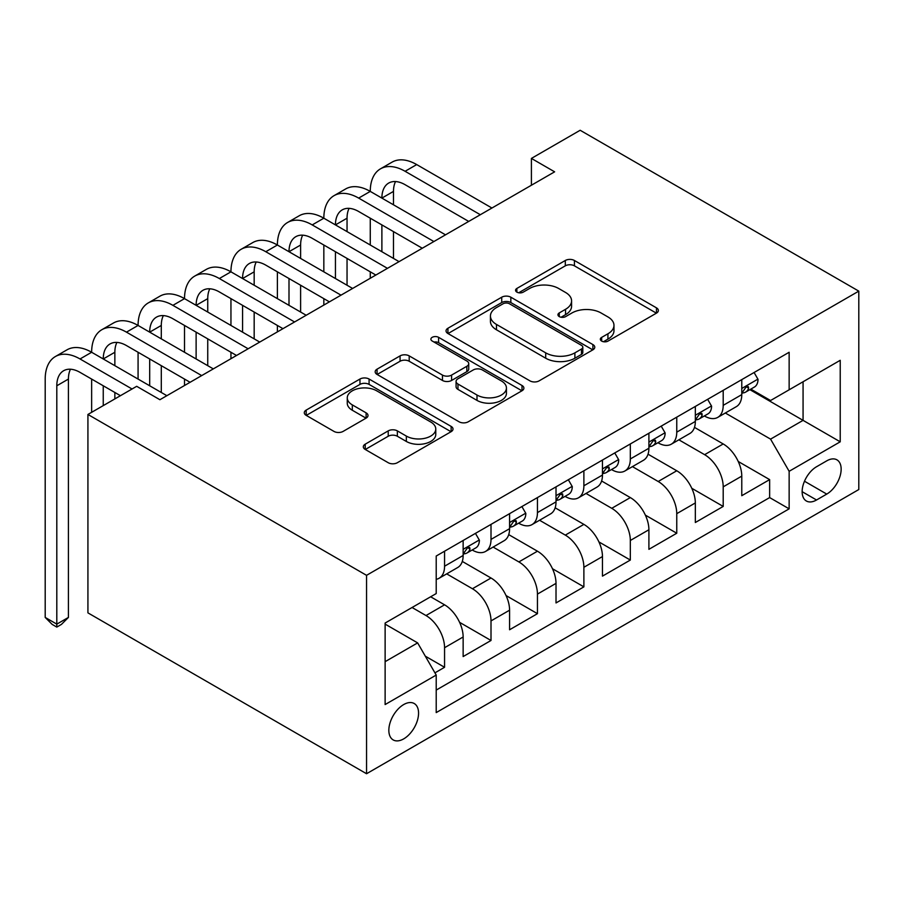 <?xml version="1.0" encoding="UTF-8"?>
<svg xmlns="http://www.w3.org/2000/svg" width="904" height="904" viewBox="0 0 904 904"><rect width="100%" height="100%" fill="white"/><g stroke="black" fill="none" stroke-linecap="round" stroke-linejoin="round"><path stroke-width="1.36" d="M601.657 341.079A4.509 2.61 0 0 0 608.042 341.079L656.473 313.123A6.441 3.718 0 0 0 658.361 310.49A6.441 3.718 0 0 0 656.473 307.857L574.424 260.488A6.441 3.718 0 0 0 565.305 260.488L516.873 288.444A4.509 2.61 0 0 0 515.562 290.286A4.509 2.61 0 0 0 516.873 292.128A4.509 2.61 0 0 0 523.258 292.128L529.529 288.512A20.634 11.91 0 0 1 558.706 288.512L565.542 292.455A20.634 11.91 0 0 1 571.577 300.885A20.634 11.91 0 0 1 565.542 309.304L559.271 312.92A4.509 2.61 0 0 0 557.949 314.761A4.509 2.61 0 0 0 559.271 316.603A4.509 2.61 0 0 0 565.655 316.603L571.916 312.987A20.634 11.91 0 0 1 601.092 312.987L607.929 316.931A20.634 11.91 0 0 1 613.974 325.35A20.634 11.91 0 0 1 607.929 333.779L601.657 337.395A4.509 2.61 0 0 0 600.335 339.237A4.509 2.61 0 0 0 601.657 341.079L601.657 337.395M403.704 738.873A21.018 12.136 120 0 0 417.433 720.364A21.018 12.136 120 0 0 414.213 703.515A21.018 12.136 120 0 0 403.704 704.555A21.018 12.136 120 0 0 389.974 723.076A21.018 12.136 120 0 0 393.195 739.924A21.018 12.136 120 0 0 403.704 738.873M365.205 444.18A6.441 3.718 0 0 0 363.318 446.802A6.441 3.718 0 0 0 365.205 449.435L388.223 462.724A6.441 3.718 0 0 0 397.342 462.724L451.13 431.671A6.441 3.718 0 0 0 453.017 429.038A6.441 3.718 0 0 0 451.13 426.405L369.081 379.036A6.441 3.718 0 0 0 359.962 379.036L306.173 410.1A6.441 3.718 0 0 0 304.286 412.721A6.441 3.718 0 0 0 306.173 415.354L333.983 431.411A6.441 3.718 0 0 0 343.091 431.411L366.12 418.123A6.441 3.718 0 0 0 368.007 415.49A6.441 3.718 0 0 0 366.12 412.857L352.323 404.902A17.244 9.955 0 0 1 347.272 397.862A17.244 9.955 0 0 1 357.916 388.663A17.244 9.955 0 0 1 376.708 390.822L430.733 421.998A17.244 9.955 0 0 1 435.773 429.038A17.244 9.955 0 0 1 425.129 438.237A17.244 9.955 0 0 1 406.337 436.078L397.342 430.88A6.441 3.718 0 0 0 388.223 430.88L365.205 444.18L365.205 449.435M858.8 291.133L580.165 130.266L531.405 158.415L554.627 171.828L159.906 399.715L136.685 386.313L87.925 414.461L366.549 575.328L858.8 291.133L858.8 489.539L366.549 773.734L366.549 575.328M529.981 380.878A6.441 3.718 0 0 0 539.1 380.878L592.888 349.825A6.441 3.718 0 0 0 594.775 347.192A6.441 3.718 0 0 0 592.888 344.571L510.839 297.201A6.441 3.718 0 0 0 501.72 297.201L447.932 328.254A6.441 3.718 0 0 0 446.045 330.887A6.441 3.718 0 0 0 447.932 333.508L529.981 380.878M434.01 342.051A4.509 2.61 0 0 1 438.587 342.695L438.587 337.328L522.003 385.488A6.441 3.718 0 0 1 523.891 388.121A6.441 3.718 0 0 1 522.003 390.754L468.215 421.806A6.441 3.718 0 0 1 459.108 421.806L377.058 374.437L377.058 369.171A6.441 3.718 0 0 0 375.171 371.804A6.441 3.718 0 0 0 377.058 374.437M377.058 369.171L400.076 355.882A6.441 3.718 0 0 1 409.196 355.882L442.463 375.092A6.441 3.718 0 0 0 451.582 375.092L466.848 366.278A6.441 3.718 0 0 0 468.735 363.645A6.441 3.718 0 0 0 466.848 361.012L432.214 341.011A4.509 2.61 0 0 1 430.892 339.169A4.509 2.61 0 0 1 433.671 336.763A4.509 2.61 0 0 1 438.587 337.328M434.937 672.858L444.565 667.288L425.298 656.168M412.066 607.499L425.999 615.545A26.272 15.165 60 0 1 444.565 647.716L463.142 636.992L463.142 656.564L491.008 640.484L459.605 622.347M446.689 573.87L472.43 588.741A26.272 15.165 60 0 1 491.008 620.912L509.585 610.189L509.585 629.76L537.451 613.669L506.037 595.544M493.132 547.067L518.873 561.926A26.272 15.165 60 0 1 537.451 594.097L556.016 583.374L556.016 602.945L583.882 586.865L552.48 568.729M539.564 520.252L565.305 535.111A26.272 15.165 60 0 1 583.882 567.283L602.459 556.559L602.459 576.13L630.325 560.051L598.911 541.914M586.007 493.437L611.748 508.308A26.272 15.165 60 0 1 630.325 540.479L648.902 529.755L648.902 549.327L676.757 533.236L645.354 515.111M632.45 466.633L658.191 481.493A26.272 15.165 60 0 1 676.757 513.664L695.334 502.94L695.334 522.512L723.2 506.432L723.2 486.849A26.272 15.165 -120 0 0 704.623 454.678L678.881 439.819M691.797 488.296L723.2 506.432M463.142 636.992A26.272 15.165 -120 0 0 444.565 604.821L430.643 596.776M509.585 610.189A26.272 15.165 -120 0 0 491.008 578.006L462.294 561.429M556.016 583.374A26.272 15.165 -120 0 0 537.451 551.203L508.726 534.626M602.459 556.559A26.272 15.165 -120 0 0 583.882 524.388L555.169 507.811M648.902 529.755A26.272 15.165 -120 0 0 630.325 497.584L601.601 480.996M695.334 502.94A26.272 15.165 -120 0 0 676.757 470.769L648.044 454.192M826.753 460.848L816.538 466.746A20.363 11.752 120 0 0 803.238 484.691A20.363 11.752 120 0 0 806.357 500.997A20.363 11.752 120 0 0 816.538 499.991L826.753 494.092A20.363 11.752 120 0 0 840.053 476.159A20.363 11.752 120 0 0 836.934 459.842A20.363 11.752 120 0 0 826.753 460.848M385.127 661.66L417.637 642.891L436.214 675.062L436.214 712.601L789.147 508.839L789.147 471.3L770.57 439.129L725.324 413.004M436.214 675.062L385.127 704.555L385.127 623.048L436.214 593.566L436.214 556.028L789.147 352.266L789.147 389.793L840.223 360.3L840.223 441.807L789.147 471.3M472.193 549.982L472.43 550.129A26.272 15.165 60 0 0 485.572 551.429L504.138 540.705A26.272 15.165 -120 0 0 509.585 528.682L509.585 513.664M518.625 523.179L518.873 523.314A26.272 15.165 60 0 0 532.004 524.614L550.581 513.89A26.272 15.165 -120 0 0 556.016 501.867L556.016 486.849M565.068 496.364L565.305 496.511A26.272 15.165 60 0 0 578.447 497.81L597.024 487.086A26.272 15.165 -120 0 0 602.459 475.052L602.459 460.046M611.499 469.56L611.748 469.696A26.272 15.165 60 0 0 624.879 470.995L643.456 460.272A26.272 15.165 -120 0 0 648.902 448.248L648.902 433.231M657.942 442.745L658.191 442.881A26.272 15.165 60 0 0 671.322 444.18L689.899 433.457A26.272 15.165 -120 0 0 695.334 421.433L695.334 406.416M436.214 690.08L769.643 497.584L769.643 479.617L741.777 495.697L741.777 476.125A26.272 15.165 -120 0 0 723.2 443.954L694.487 427.377M704.385 415.93L704.623 416.077A26.272 15.165 -120 0 0 717.765 417.377A26.272 15.165 -120 0 0 723.2 405.354L723.2 390.336M717.765 417.377L736.331 406.653A26.272 15.165 -120 0 0 741.777 394.619L741.777 379.612M444.565 551.203L444.565 566.209A26.272 15.165 60 0 1 439.129 578.244A26.272 15.165 60 0 1 436.214 579.306M439.129 578.244L457.706 567.52A26.272 15.165 -120 0 0 463.142 555.485L463.142 540.479M491.008 524.388L491.008 539.405A26.272 15.165 60 0 1 485.572 551.429M537.451 497.573L537.451 512.591A26.272 15.165 60 0 1 532.004 524.614M583.882 470.769L583.882 485.776A26.272 15.165 60 0 1 578.447 497.81M630.325 443.954L630.325 458.972A26.272 15.165 60 0 1 624.879 470.995M676.757 417.139L676.757 432.157A26.272 15.165 60 0 1 671.322 444.18M676.757 513.664L676.757 533.236M630.325 540.479L630.325 560.051M583.882 567.283L583.882 586.865M537.451 594.097L537.451 613.669M491.008 620.912L491.008 640.484M444.565 647.716L444.565 667.288M417.637 642.891L385.127 624.122M770.57 439.129L803.068 420.36L803.068 381.759L840.223 360.3M749.891 389.658L840.223 441.807M750.817 389.127L770.57 400.517L789.147 389.793M87.925 414.461L87.925 612.867L366.549 773.734M531.405 158.415L531.405 185.23M738.229 461.481L769.643 479.617M769.643 497.584L789.147 508.839M603.465 341.712L607.929 339.136A20.634 11.91 0 0 0 613.974 330.717L613.974 325.35M571.577 300.885L571.577 306.241A20.634 11.91 0 0 1 565.542 314.66L561.079 317.236M656.394 313.168L574.424 265.844A6.441 3.718 0 0 0 565.305 265.844L518.681 292.772M592.798 349.882L510.839 302.557A6.441 3.718 0 0 0 501.72 302.557L448.022 333.565M581.487 349.034A4.509 2.61 0 0 0 582.809 347.192A4.509 2.61 0 0 0 581.487 345.351L509.472 303.778A4.509 2.61 0 0 0 503.087 303.778L496.477 307.586A20.634 11.91 0 0 0 490.443 316.016A20.634 11.91 0 0 0 496.477 324.434L545.711 352.854A20.634 11.91 0 0 0 574.887 352.854L581.487 349.034L581.487 354.402A4.509 2.61 0 0 0 582.809 352.56L582.809 347.192M490.443 316.016L490.443 321.372A20.634 11.91 0 0 0 496.477 329.791L496.477 324.434M581.487 354.402L574.887 358.221A20.634 11.91 0 0 1 545.711 358.221L496.477 329.791M377.137 374.482L400.076 361.25L400.076 355.882M468.735 363.645L468.735 369.013A6.441 3.718 0 0 1 466.848 371.634L451.582 380.46A6.441 3.718 0 0 1 442.463 380.46L409.196 361.25A6.441 3.718 0 0 0 400.076 361.25M438.587 342.695L521.924 390.799M476.996 395.025A17.244 9.955 0 0 0 495.787 397.184A17.244 9.955 0 0 0 506.432 387.986A17.244 9.955 0 0 0 501.381 380.946L482.352 369.962A6.441 3.718 0 0 0 473.233 369.962L457.966 378.776A6.441 3.718 0 0 0 456.079 381.409A6.441 3.718 0 0 0 457.966 384.042L476.996 395.025L476.996 400.393A17.244 9.955 0 0 0 495.787 402.551A17.244 9.955 0 0 0 506.432 393.353L506.432 387.986M456.079 381.409L456.079 386.776A6.441 3.718 0 0 0 457.966 389.398L457.966 384.042M476.996 400.393L457.966 389.398M435.773 429.038L435.773 434.406A17.244 9.955 0 0 1 425.129 443.604A17.244 9.955 0 0 1 406.337 441.446L397.342 436.248A6.441 3.718 0 0 0 388.223 436.248L365.284 449.491M347.272 397.862L347.272 403.218A17.244 9.955 0 0 0 352.323 410.258L352.323 404.902M366.03 418.168L352.323 410.258M451.039 431.728L369.081 384.403A6.441 3.718 0 0 0 359.962 384.403L306.264 415.411M754.083 372.504L758.027 379.341A17.402 10.046 60 0 1 754.422 387.036L745.597 392.133A17.402 10.046 -120 0 0 748.636 388.121L748.263 386.584L746.094 387.014L743.054 391.342A17.402 10.046 60 0 1 741.777 393.816M120.424 395.692L80.027 372.369A32.838 18.961 -120 0 0 63.608 370.742A32.838 18.961 -120 0 0 56.805 385.782L56.805 624.133L45.2 617.432L45.2 379.07A49.257 28.442 60 0 1 55.404 356.526L67.009 349.825A49.257 28.442 60 0 1 91.643 352.266A49.257 28.442 60 0 1 101.836 329.711L113.452 323.01A49.257 28.442 60 0 1 138.075 325.451A49.257 28.442 60 0 1 148.279 302.908L159.884 296.196A49.257 28.442 60 0 1 184.518 298.636A49.257 28.442 60 0 1 194.722 276.093L206.327 269.392A49.257 28.442 60 0 1 230.949 271.833A49.257 28.442 60 0 1 241.153 249.278L252.77 242.577A49.257 28.442 60 0 1 277.392 245.018A49.257 28.442 60 0 1 287.596 222.474L299.201 215.773A49.257 28.442 60 0 1 323.835 218.203A49.257 28.442 60 0 1 334.028 195.659L345.644 188.959A49.257 28.442 60 0 1 370.267 191.399A49.257 28.442 60 0 1 380.471 168.845L392.076 162.144A49.257 28.442 60 0 1 416.71 164.584L491.934 208.022M380.471 168.845A49.257 28.442 60 0 1 405.094 171.285L480.329 214.723M742.353 392.946L742.421 392.946A17.402 10.046 -120 0 0 745.597 392.133M468.713 221.423L405.094 184.698A32.838 18.961 -120 0 0 388.675 183.071A32.838 18.961 -120 0 0 381.883 198.1L393.489 191.399L393.489 204.801M395.545 181.557A32.838 18.961 -120 0 0 393.489 191.399M381.883 224.915L381.883 251.719M393.489 231.616L393.489 258.42M370.267 278.262L370.267 271.833M370.267 245.018L370.267 218.203M707.64 399.319L711.584 406.156A17.402 10.046 60 0 1 707.99 413.851L699.165 418.947A17.402 10.046 -120 0 0 702.193 414.936L701.832 413.388L699.651 413.829L696.622 418.156A17.402 10.046 60 0 1 695.334 420.631M334.028 195.659A49.257 28.442 60 0 1 358.662 198.1L370.267 191.399L445.502 234.825M358.662 198.1L433.886 241.537M695.922 419.761L695.99 419.761A17.402 10.046 -120 0 0 699.165 418.947M422.281 248.238L358.662 211.502A32.838 18.961 -120 0 0 342.243 209.875A32.838 18.961 -120 0 0 335.44 224.915L347.046 218.203L347.046 231.616M349.102 208.361A32.838 18.961 -120 0 0 347.046 218.203M335.44 251.719L335.44 278.534M347.046 258.42L347.046 285.235M323.835 305.077L323.835 298.636M323.835 271.833L323.835 245.018M661.208 426.123L665.152 432.959A17.402 10.046 60 0 1 661.547 440.666L652.722 445.751A17.402 10.046 -120 0 0 655.75 441.751L655.389 440.203L653.208 440.632L650.179 444.96A17.402 10.046 60 0 1 648.902 447.446M287.596 222.474A49.257 28.442 60 0 1 312.219 224.915L323.835 218.203L399.059 261.64M312.219 224.915L387.454 268.341M649.479 446.576L649.547 446.576A17.402 10.046 -120 0 0 652.722 445.751M375.838 275.042L312.219 238.317A32.838 18.961 -120 0 0 295.8 236.69A32.838 18.961 -120 0 0 288.997 251.719L300.614 245.018L300.614 258.42M302.671 235.176A32.838 18.961 -120 0 0 300.614 245.018M288.997 278.534L288.997 305.349M300.614 285.235L300.614 312.049M277.392 331.881L277.392 325.451M277.392 298.636L277.392 271.833M614.765 452.938L618.709 459.774A17.402 10.046 60 0 1 615.104 467.47L606.29 472.566A17.402 10.046 -120 0 0 609.319 468.554L608.946 467.018L606.776 467.447L603.748 471.775A17.402 10.046 60 0 1 602.459 474.25M241.153 249.278A49.257 28.442 60 0 1 265.787 251.719L277.392 245.018L352.616 288.455M265.787 251.719L341.011 295.156M603.036 473.38L603.115 473.38A17.402 10.046 -120 0 0 606.29 472.566M329.406 301.857L265.787 265.132A32.838 18.961 -120 0 0 249.368 263.505A32.838 18.961 -120 0 0 242.566 278.534L254.171 271.833L254.171 285.235M256.227 261.99A32.838 18.961 -120 0 0 254.171 271.833M242.566 305.349L242.566 332.152M254.171 312.049L254.171 338.853M230.949 358.696L230.949 352.266M230.949 325.451L230.949 298.636M568.333 479.753L572.277 486.589A17.402 10.046 60 0 1 568.672 494.285L559.847 499.381A17.402 10.046 -120 0 0 562.876 495.369L562.514 493.821L560.333 494.262L557.305 498.59A17.402 10.046 60 0 1 556.016 501.065M194.722 276.093A49.257 28.442 60 0 1 219.344 278.534L230.949 271.833L306.185 315.259M219.344 278.534L294.568 321.971M556.604 500.194L556.672 500.194A17.402 10.046 -120 0 0 559.847 499.381M282.963 328.672L219.344 291.935A32.838 18.961 -120 0 0 202.925 290.308A32.838 18.961 -120 0 0 196.123 305.349L207.739 298.636L207.739 312.049M209.796 288.794A32.838 18.961 -120 0 0 207.739 298.636M196.123 332.152L196.123 358.967M207.739 338.853L207.739 365.668M184.518 385.511L184.518 379.07M184.518 352.266L184.518 325.451M521.89 506.556L525.834 513.393A17.402 10.046 60 0 1 522.229 521.099L513.404 526.184A17.402 10.046 -120 0 0 516.444 522.184L516.071 520.636L513.901 521.066L510.862 525.393A17.402 10.046 60 0 1 509.585 527.879M148.279 302.908A49.257 28.442 60 0 1 172.901 305.349L184.518 298.636L259.742 342.074M172.901 305.349L248.137 348.774M510.161 527.009L510.24 527.009A17.402 10.046 -120 0 0 513.404 526.184M236.52 355.475L172.901 318.75A32.838 18.961 -120 0 0 156.482 317.123A32.838 18.961 -120 0 0 149.691 332.152L161.296 325.451L161.296 338.853M163.353 315.609A32.838 18.961 -120 0 0 161.296 325.451M149.691 358.967L149.691 385.771M161.296 365.668L161.296 392.483M138.075 379.07L138.075 352.266M475.447 533.371L479.391 540.208A17.402 10.046 60 0 1 475.798 547.903L466.972 552.999A17.402 10.046 -120 0 0 470.001 548.988L469.639 547.451L467.458 547.88L464.43 552.208A17.402 10.046 60 0 1 463.142 554.683M101.836 329.711A49.257 28.442 60 0 1 126.47 332.152L138.075 325.451L213.31 368.888M126.47 332.152L201.694 375.589M463.729 553.813L463.797 553.813A17.402 10.046 -120 0 0 466.972 552.999M190.089 382.29L126.47 345.565A32.838 18.961 -120 0 0 110.051 343.938A32.838 18.961 -120 0 0 103.248 358.967L114.853 352.266L114.853 365.668M116.91 342.424A32.838 18.961 -120 0 0 114.853 352.266M103.248 385.771L103.248 405.613M114.853 392.483L114.853 398.913M91.643 412.314L91.643 379.07M55.404 356.526A49.257 28.442 60 0 1 80.027 358.967L91.643 352.266L166.867 395.692M80.027 358.967L132.04 388.991M70.478 369.227A32.838 18.961 -120 0 0 68.421 379.07L68.421 617.432L56.805 624.133L56.805 627.082L52.161 624.393L45.2 617.432M68.421 617.432L61.449 624.393L56.805 627.082M425.999 615.545L444.565 604.821M472.43 588.741L491.008 578.006M518.873 561.926L537.451 551.203M565.305 535.111L583.882 524.388M611.748 508.308L630.325 497.584M658.191 481.493L676.757 470.769M704.623 454.678L723.2 443.954M723.2 405.354L741.777 394.619M444.565 566.209L463.142 555.485M491.008 539.405L509.585 528.682M537.451 512.591L556.016 501.867M583.882 485.776L602.459 475.052M630.325 458.972L648.902 448.248M676.757 432.157L695.334 421.433M723.2 486.849L741.777 476.125M804.492 481.233L826.753 494.092M802.142 491.686L816.538 499.991M607.929 339.136L607.929 333.779M559.271 316.603L559.271 312.92M565.542 314.66L565.542 309.304M516.873 292.128L516.873 288.444M565.305 265.844L565.305 260.488M574.424 265.844L574.424 260.488M656.473 313.123L656.473 307.857M447.932 333.508L447.932 328.254M501.72 302.557L501.72 297.201M510.839 302.557L510.839 297.201M592.888 349.825L592.888 344.571M545.711 358.221L545.711 352.854M574.887 358.221L574.887 352.854M409.196 361.25L409.196 355.882M442.463 380.46L442.463 375.092M451.582 380.46L451.582 375.092M466.848 371.634L466.848 366.278M522.003 390.754L522.003 385.488M388.223 436.248L388.223 430.88M397.342 436.248L397.342 430.88M406.337 441.446L406.337 436.078M366.12 418.123L366.12 412.857M306.173 415.354L306.173 410.1M359.962 384.403L359.962 379.036M369.081 384.403L369.081 379.036M451.13 431.671L451.13 426.405M757.914 379.138L741.777 388.46M416.71 164.584L405.094 171.285M746.388 386.833L748.636 388.121M711.471 405.952L695.334 415.264M699.945 413.636L702.193 414.936M665.039 432.767L648.902 442.079M653.513 440.451L655.75 441.751M618.596 459.571L602.459 468.893M607.07 467.266L609.319 468.554M572.164 486.386L556.016 495.697M560.627 494.07L562.876 495.369M525.721 513.201L509.585 522.512M514.195 520.885L516.444 522.184M479.278 540.004L463.142 549.327M467.752 547.7L470.001 548.988M68.421 379.07L56.805 385.782"/></g></svg>
